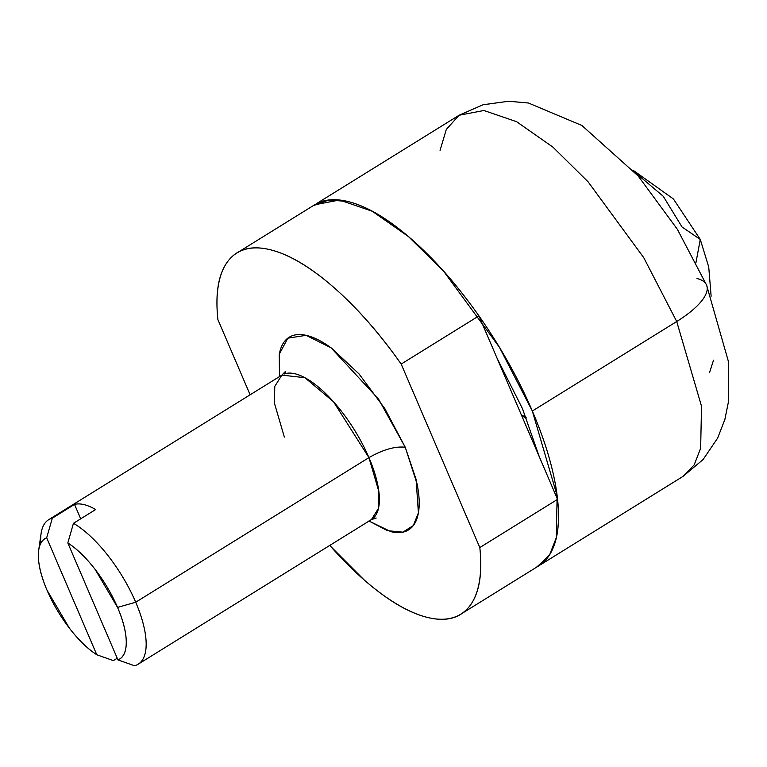 <?xml version="1.0" encoding="UTF-8"?>
<svg xmlns="http://www.w3.org/2000/svg" width="767" height="767" viewBox="0 0 767 767"><rect width="100%" height="100%" fill="white"/><g stroke="black" fill="none" stroke-linecap="round" stroke-linejoin="round"><path stroke-width="1.15" d="M521.397 414.985L526.057 417.286L521.397 414.985M634.884 172.268L663.263 196.285L682.045 226.994L700.271 239.438L695.995 262.419L700.271 239.438L673.407 198.96L632.996 170.169M497.246 358.64L522.471 408.648L497.227 358.582M697.002 278.536A70.823 23.844 156.8 0 1 706.704 285.401A70.823 23.844 156.8 0 1 676.724 321.517L701.527 406.261L700.645 448.254L694.173 464.907L682.946 476.441L694.173 464.907L700.645 448.254L701.527 406.261L676.724 321.517L532.336 411.035L557.149 495.779L556.267 537.782L549.786 554.426L538.568 565.96L462.578 613.073M709.533 372.599L713.511 360.212M314.422 204.923L329.359 199.89L347.787 201.481C361.803 204.885 377.297 212.823 394.248 225.297C411.198 237.78 428.331 253.839 445.637 273.483C462.942 293.138 479.107 314.882 494.13 338.707C509.154 362.542 521.886 386.654 532.336 411.035C542.787 435.426 550.16 458.235 554.455 479.461C558.74 500.688 559.622 518.722 557.101 533.554C554.579 548.395 548.836 558.913 539.882 565.097M539.259 456.653L522.471 408.648L539.23 456.595M440.066 150.361L446.289 129.47L459.021 115.28L483.9 110.496L516.622 121.713L552.892 147.101L588.068 181.779L643.762 257.693L676.724 321.517A70.823 23.844 -23.2 0 0 706.704 285.401M239.083 251.643L314.633 204.799L339.522 200.014L372.244 211.241L408.504 236.62L443.69 271.297L499.384 347.221L532.336 411.035L676.724 321.517L643.762 257.693L588.068 181.779L552.892 147.101L516.622 121.713L483.9 110.496L459.021 115.28L316.829 203.437M369.061 521.061L390.892 531.656C398.37 533.477 404.497 532.729 409.271 529.431C414.055 526.133 417.114 520.525 418.456 512.615C419.808 504.696 419.338 495.079 417.047 483.756L405.254 447.266L384.871 408.696L359.014 373.903L331.603 348.208C322.562 341.555 314.297 337.317 306.819 335.505C299.341 333.683 293.215 334.431 288.44 337.729C283.665 341.027 280.607 346.636 279.255 354.555L279.485 376.597L279.351 354.047L287.826 338.17L306.081 335.332L331.056 347.806L378.591 399.147L405.254 447.266C395.341 446.078 383.232 449.529 368.937 457.621L333.482 401.716L304.902 377.7L281.863 375.121L274.778 386.395L274.433 403.193L284.356 437.085M369.167 520.697A84.993 32.799 -121.8 0 0 368.937 457.621L135.711 602.229A84.993 32.799 58.2 0 1 137.427 664.644M134.513 665.756L117.945 659.888L67.822 542.94A70.823 27.334 58.2 0 1 117.552 607.406L135.711 602.229A84.993 32.799 -121.8 0 0 73.459 523.305L67.822 542.94L117.945 659.888C123.564 657.655 126.344 651.701 126.267 642.008C126.2 632.324 123.295 620.791 117.552 607.406L95.185 569.478C86 557.58 76.882 548.741 67.822 542.94L73.459 523.305A84.993 32.799 58.2 0 1 135.711 602.229L117.552 607.406A70.823 27.334 58.2 0 1 117.945 659.888L134.513 665.756A84.993 32.799 -121.8 0 0 135.711 602.229L368.937 457.621A84.993 32.799 -121.8 0 0 284.126 374.008M52.319 518.176L74.524 504.398L52.319 518.176L46.672 537.811L96.795 654.759L113.372 660.617L96.795 654.759A70.823 27.334 58.2 0 1 47.065 590.293A70.823 27.334 58.2 0 1 38.417 553.026A70.823 27.334 58.2 0 1 46.672 537.811C41.054 540.045 38.273 545.999 38.35 555.692C38.427 565.375 41.322 576.909 47.065 590.293L69.433 628.221C78.617 640.109 87.735 648.959 96.795 654.759L46.672 537.811L52.319 518.176A84.993 32.799 -121.8 0 0 40.718 537.456M40.766 543.17A84.993 32.799 58.2 0 1 49.404 519.288M74.524 504.398A84.993 32.799 58.2 0 1 95.674 509.537L73.459 523.305L95.674 509.537A84.993 32.799 -121.8 0 0 74.524 504.398L80.708 518.818L74.524 504.398M536.363 567.206A212.478 81.992 -121.8 0 0 557.561 499.365L479.816 547.561L401.179 364.076L478.915 315.87L557.561 499.365L479.816 547.561L401.179 364.076C379.521 333.281 356.981 307.663 333.549 287.222C310.127 266.791 288.948 254.27 270.042 249.687C251.125 245.095 237.013 249.045 227.694 261.537C218.384 274.03 215.115 293.377 217.895 319.599L250.128 394.794L217.895 319.599A212.478 81.992 58.2 0 1 239.093 251.749A212.478 81.992 58.2 0 1 401.179 364.076L478.915 315.87A212.478 81.992 -121.8 0 0 316.838 203.552M329.733 545.442L364.162 579.938C387.594 600.379 408.763 612.891 427.679 617.483C446.586 622.066 460.699 618.116 470.018 605.623C479.337 593.131 482.596 573.783 479.816 547.561A212.478 81.992 58.2 0 1 458.618 615.412A212.478 81.992 58.2 0 1 329.772 545.414M312.888 205.882L328.238 199.957L347.787 201.481C366.693 206.074 387.862 218.585 411.294 239.026C434.726 259.457 457.266 285.075 478.915 315.87L557.561 499.365C560.341 525.577 557.082 544.934 547.763 557.427L536.373 567.321M376.185 518.051L371.429 519.585L378.514 508.31L378.86 491.513L368.937 457.621C383.232 449.529 395.341 446.078 405.254 447.266L416.069 479.317L418.418 512.855L413.288 525.587L402.838 532.154L387.517 530.687L369.061 521.052M113.372 660.617L117.236 658.22M521.857 416.059L526.315 417.929M711.134 296.196L708.737 267.012L700.271 239.438M459.021 115.28L483.037 104.763L508.655 101.244L528.473 103.018L581.865 125.472L638.134 175.95L677.366 229.295L706.57 285.065L728.372 361.353L728.65 400.777L724.863 419.501L717.653 438.082L703.099 459.538L682.946 476.441L540.323 564.876M284.873 373.75L285.343 371.544L281.863 375.121L48.628 519.729M371.429 519.585L138.204 664.193M41.073 533.583L38.916 548.664"/></g></svg>
